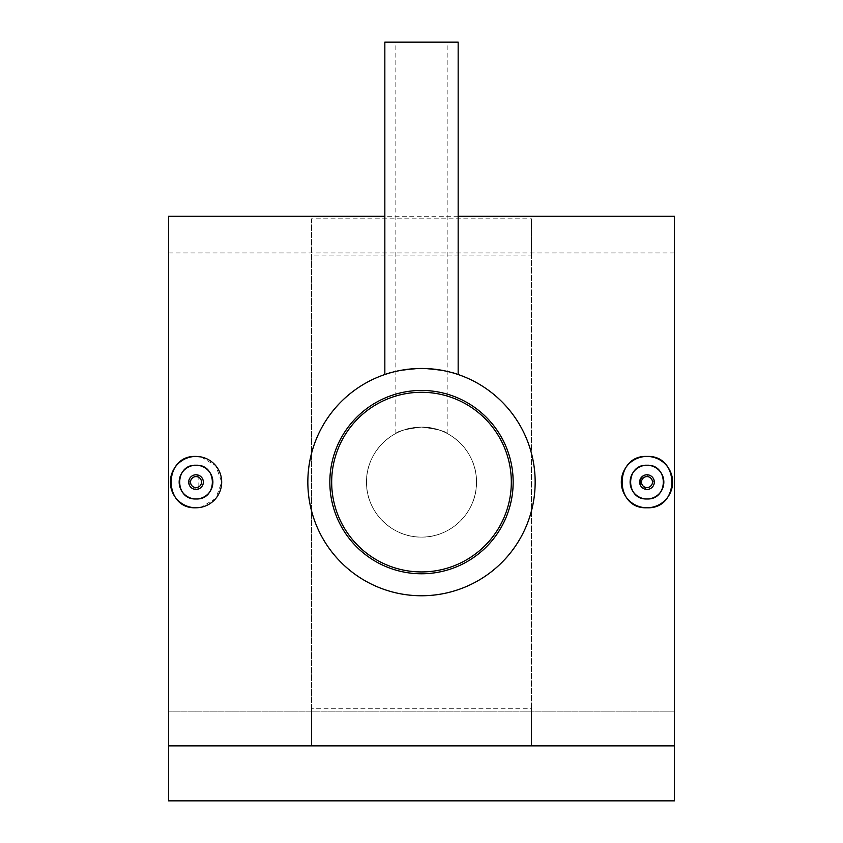 <?xml version="1.0" encoding="UTF-8"?>
<svg xmlns="http://www.w3.org/2000/svg" width="843" height="843" viewBox="0 0 843 843"><rect width="100%" height="100%" fill="white"/><g stroke="black" fill="none" stroke-linecap="round" stroke-linejoin="round"><path stroke-width="0.63" stroke-dasharray="4.21 3.16" d="M421.5 427.106A54.995 54.995 0 0 1 476.495 482.101A54.995 54.995 0 0 1 421.5 537.096A54.995 54.995 0 0 1 366.505 482.101A54.995 54.995 0 0 1 421.5 427.106A54.995 54.995 0 0 1 476.495 482.101A54.995 54.995 0 0 1 421.5 537.096A54.995 54.995 0 0 1 366.505 482.101A54.995 54.995 0 0 1 421.5 427.106C405.873 429.129 397.316 431.247 395.841 433.471C397.306 431.247 405.862 429.129 421.5 427.106C405.873 429.129 397.316 431.247 395.841 433.471C397.306 431.247 405.862 429.129 421.5 427.106C451.016 426.442 477.159 452.628 476.495 482.08C477.149 511.638 451.016 537.75 421.5 537.096C392.016 537.76 365.851 511.638 366.505 482.122C365.851 452.649 391.911 426.463 421.5 427.106C437.127 429.129 445.684 431.247 447.159 433.471C445.662 431.237 437.117 429.119 421.5 427.106C437.127 429.129 445.684 431.247 447.159 433.471C445.662 431.237 437.117 429.119 421.5 427.106A54.995 54.995 0 0 1 476.495 482.101A54.995 54.995 0 0 1 421.5 537.096A54.995 54.995 0 0 1 366.505 482.101A54.995 54.995 0 0 1 421.5 427.106M421.5 392.28A89.822 89.822 0 0 1 511.322 482.101A89.822 89.822 0 0 1 421.5 571.933A89.822 89.822 0 0 1 331.678 482.101A89.822 89.822 0 0 1 421.5 392.28M640.206 479.298L646.981 474.778L654.305 482.101L646.981 489.435L640.206 484.915M198.822 475.326L198.832 488.877M201.024 456.927L215.85 465.81L221.688 482.091L215.871 498.371L201.055 507.275M421.5 368.454C443.787 370.435 456.01 372.458 458.16 374.524C456.01 372.458 443.787 370.435 421.5 368.454C443.787 370.435 456.01 372.458 458.16 374.524C456.01 372.458 443.787 370.435 421.5 368.454C359.94 367.506 306.936 420.604 307.843 482.038C306.936 543.819 360.087 596.696 421.5 595.759C483.092 596.644 536.043 543.693 535.157 482.133C536.011 420.52 483.092 367.516 421.5 368.454C399.213 370.435 386.99 372.458 384.84 374.524C387 372.458 399.213 370.425 421.5 368.454C399.213 370.435 386.99 372.458 384.84 374.524C387 372.458 399.213 370.425 421.5 368.454M458.16 42.15L384.84 42.15M421.5 390.446A91.655 91.655 0 0 1 513.155 482.101A91.655 91.655 0 0 1 421.5 573.767A91.655 91.655 0 0 1 329.845 482.101A91.655 91.655 0 0 1 421.5 390.446M531.49 745.37L531.49 218.843L311.51 218.843L311.51 745.37L531.49 745.37L531.49 708.299L311.51 708.299L311.51 255.914L531.49 255.914L531.49 708.299M168.526 745.855L168.526 800.85L674.474 800.85L168.526 800.85L168.526 252.963L168.526 711.134L674.474 711.134L168.526 711.134L168.526 800.85L674.474 800.85L674.474 252.963L674.474 800.85L674.474 745.855L168.526 745.855L168.526 216.303M674.474 745.855L674.474 216.303M196.019 489.435L188.695 482.112L196.019 474.778M311.51 218.843L311.51 255.914M311.51 708.299L311.51 745.37M531.49 255.914L531.49 218.843M395.841 433.471L395.841 42.15M458.16 216.303L384.84 216.303M674.474 252.963L168.526 252.963M447.159 433.471L447.159 42.15"/><path stroke-width="1.26" d="M421.5 392.28A89.822 89.822 0 0 1 511.322 482.101A89.822 89.822 0 0 1 421.5 571.933A89.822 89.822 0 0 1 331.678 482.101A89.822 89.822 0 0 1 421.5 392.28M646.981 474.778A7.334 7.334 0 0 1 654.305 482.101A7.334 7.334 0 0 1 646.981 489.435A7.334 7.334 0 0 1 639.647 482.101A7.334 7.334 0 0 1 646.981 474.778M646.981 476.601A5.501 5.501 0 0 1 652.471 482.101A5.501 5.501 0 0 1 646.981 487.602A5.501 5.501 0 0 1 641.481 482.101A5.501 5.501 0 0 1 646.981 476.601M646.981 498.972A16.86 16.86 0 0 1 630.111 482.101A16.86 16.86 0 0 1 646.981 465.241C625.253 464.187 625.179 499.983 646.981 498.972C668.731 500.015 668.741 464.198 646.981 465.241A16.86 16.86 0 0 1 663.841 482.101A16.86 16.86 0 0 1 646.981 498.972M646.981 456.442C680.038 454.841 680.143 509.32 646.981 507.771C613.873 509.362 613.862 454.862 646.981 456.442A25.659 25.659 0 0 1 672.64 482.101A25.659 25.659 0 0 1 646.981 507.771A25.659 25.659 0 0 1 621.312 482.101A25.659 25.659 0 0 1 646.981 456.442M198.832 488.877L196.019 489.435A7.334 7.334 0 0 0 203.353 482.101A7.334 7.334 0 0 0 196.019 474.778L198.822 475.326M196.019 487.602A5.501 5.501 0 0 0 201.519 482.101A5.501 5.501 0 0 0 196.019 476.601A5.501 5.501 0 0 0 190.529 482.101A5.501 5.501 0 0 0 196.019 487.602M196.019 465.241A16.86 16.86 0 0 0 179.159 482.101A16.86 16.86 0 0 0 196.019 498.972A16.86 16.86 0 0 0 212.889 482.101A16.86 16.86 0 0 0 196.019 465.241C174.301 464.187 174.227 499.983 196.019 498.972C217.779 500.015 217.789 464.198 196.019 465.241M201.055 507.275L196.019 507.771A25.659 25.659 0 0 0 221.688 482.101A25.659 25.659 0 0 0 196.019 456.442L201.024 456.927M384.84 374.524L384.84 42.15L458.16 42.15L458.16 374.524M421.5 368.454A113.657 113.657 0 0 1 535.157 482.101A113.657 113.657 0 0 1 421.5 595.759A113.657 113.657 0 0 1 307.843 482.101A113.657 113.657 0 0 1 421.5 368.454M421.5 390.446A91.655 91.655 0 0 1 513.155 482.101A91.655 91.655 0 0 1 421.5 573.767A91.655 91.655 0 0 1 329.845 482.101A91.655 91.655 0 0 1 421.5 390.446M384.84 216.303L168.526 216.303L168.526 800.85L674.474 800.85L674.474 745.855L168.526 745.855M458.16 216.303L674.474 216.303L674.474 745.855M196.019 507.771C162.92 509.362 162.899 454.862 196.019 456.442A25.659 25.659 0 0 0 170.36 482.101A25.659 25.659 0 0 0 196.019 507.771M196.019 474.778A7.334 7.334 0 0 0 188.695 482.101A7.334 7.334 0 0 0 196.019 489.435M640.206 484.915L640.206 479.298"/></g></svg>
